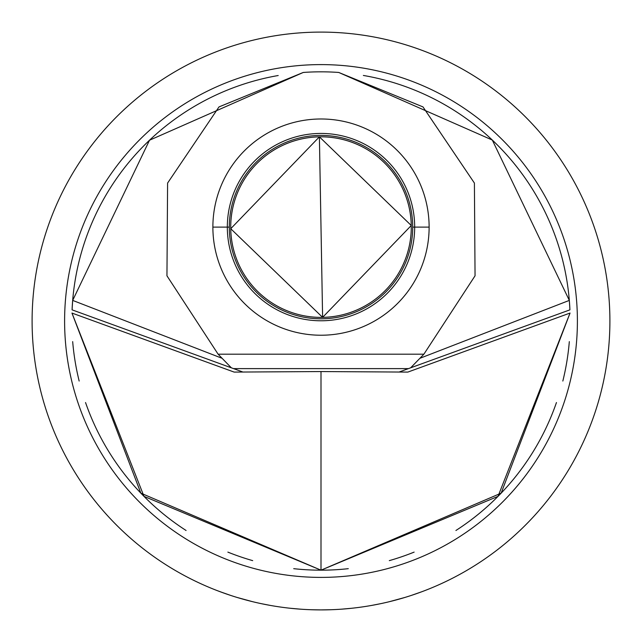 <?xml version="1.0" encoding="UTF-8"?>
<svg xmlns="http://www.w3.org/2000/svg" width="642" height="642" viewBox="0 0 642 642"><rect width="100%" height="100%" fill="white"/><g stroke="black" fill="none" stroke-linecap="round" stroke-linejoin="round"><path stroke-width="0.96" d="M218.111 354.191L423.889 354.191L475.048 275.811L474.406 183.066L422.99 106.909L338.743 72.458A249.176 249.176 0 0 0 303.257 72.458L219.01 106.909L167.594 183.066L166.952 275.811L218.111 354.191L423.889 354.191L410.663 367.81L408.44 368.62L233.56 368.62L231.337 367.81L218.111 354.191L166.952 275.811L167.594 183.066L219.01 106.909L303.257 72.458A249.176 249.176 0 0 1 338.743 72.458A249.176 249.176 0 0 0 303.257 72.458A249.176 249.176 0 0 1 338.743 72.458L492.302 140.044L569.326 300.4L492.302 140.044L338.743 72.458L422.99 106.909L474.406 183.066L475.048 275.811L423.889 354.191L410.663 367.81L569.927 309.845L569.326 300.4L420.045 358.244L569.326 300.4L569.927 309.845L399.188 371.991L408.44 368.62L233.56 368.62L242.812 371.991L231.337 367.81L218.111 354.191M429.121 227.107A108.121 108.121 0 0 1 321 335.228A108.121 108.121 0 0 1 212.879 227.107A108.121 108.121 0 0 1 321 118.987A108.121 108.121 0 0 1 429.121 227.107A108.121 108.121 0 0 1 321 335.228A108.121 108.121 0 0 1 212.879 227.107L227.324 227.107A93.676 93.676 0 0 0 321 320.783A93.676 93.676 0 0 0 414.676 227.107L429.121 227.107L414.676 227.107A93.676 93.676 0 0 0 321 133.432A93.676 93.676 0 0 0 227.324 227.107L212.879 227.107A108.121 108.121 0 0 1 321 118.987A108.121 108.121 0 0 1 429.121 227.107M72.073 309.845L231.337 367.81L72.073 309.845A249.176 249.176 0 0 1 278.203 75.523A249.176 249.176 0 0 0 72.073 309.845L72.674 300.4L221.955 358.244L72.674 300.4L72.073 309.845M363.364 75.451A249.176 249.176 0 0 1 569.911 309.556A249.176 249.176 0 0 0 363.364 75.451M569.318 341.624A249.176 249.176 0 0 1 562.833 381.043A249.176 249.176 0 0 0 569.318 341.624M488.377 505.591A249.176 249.176 0 0 0 556.453 402.542A249.176 249.176 0 0 1 455.916 530.493A249.176 249.176 0 0 0 467.737 522.387M397.96 557.994A249.176 249.176 0 0 0 414.138 552.112A249.176 249.176 0 0 1 389.301 560.635A249.176 249.176 0 0 0 390.448 560.306M348.285 568.676A249.176 249.176 0 0 1 293.715 568.676M251.552 560.306A249.176 249.176 0 0 0 252.699 560.635A249.176 249.176 0 0 1 227.862 552.112A249.176 249.176 0 0 0 244.04 557.994M174.263 522.387A249.176 249.176 0 0 0 186.084 530.493A249.176 249.176 0 0 1 85.546 402.542A249.176 249.176 0 0 0 153.623 505.591M79.167 381.043A249.176 249.176 0 0 1 72.682 341.624A249.176 249.176 0 0 0 79.167 381.043M64.601 321A256.399 256.399 0 0 0 321 577.399A256.399 256.399 0 0 0 577.399 321A256.399 256.399 0 0 0 321 64.601A256.399 256.399 0 0 0 64.601 321A256.399 256.399 0 0 1 321 64.601A256.399 256.399 0 0 1 577.399 321A256.399 256.399 0 0 1 321 577.399A256.399 256.399 0 0 1 64.601 321M609.9 321A288.9 288.9 0 0 0 321 32.1A288.9 288.9 0 0 0 32.1 321A288.9 288.9 0 0 0 321 609.9A288.9 288.9 0 0 0 609.9 321A288.9 288.9 0 0 0 321 32.1A288.9 288.9 0 0 0 32.1 321A288.9 288.9 0 0 0 321 609.9A288.9 288.9 0 0 0 609.9 321M217.116 590.576L225.101 593.521M252.434 601.642L237.026 597.429M261.19 603.64L270.459 605.446M290.128 608.247L300.304 609.154M315.551 609.852L321 609.9L315.551 609.852M321.626 609.9L331.368 609.715L321.626 609.9M341.696 609.154L351.872 608.247M371.541 605.446L380.81 603.64M411.418 595.383L421.722 591.772M220.278 591.772L230.582 595.383M217.124 590.584L224.989 593.481M387.23 568.7L393.755 566.862L387.23 568.7M404.974 597.429L389.566 601.642M331.376 609.715L321 609.9M320.543 609.9L310.632 609.715M303.257 72.458L149.514 140.221L72.674 300.4L149.514 140.221L303.257 72.458M484.75 508.817A249.176 249.176 0 0 1 468.347 521.946M346.881 568.828A249.176 249.176 0 0 1 295.119 568.828M173.653 521.946A249.176 249.176 0 0 1 157.25 508.817M71.952 313.055L143.977 496.354L321 570.176L498.023 496.354L570.048 313.055L407.855 372.087L321 371.558L234.145 372.087L71.952 313.055L234.145 372.087L321 371.558L407.855 372.087L570.048 313.055L501.145 493.152L321 570.176L321 371.558L321 570.176L140.855 493.152L71.952 313.055M424.956 365.868L446.391 358.067M462.826 352.081L539.802 324.066M229.298 227.107A91.702 91.702 0 0 1 321 135.406A91.702 91.702 0 0 1 412.702 227.107L414.676 227.107A93.676 93.676 0 0 0 321 133.432A93.676 93.676 0 0 0 227.324 227.107L229.298 227.107A91.702 91.702 0 0 0 321 318.809A91.702 91.702 0 0 0 412.702 227.107A91.702 91.702 0 0 0 321 135.406A91.702 91.702 0 0 0 229.298 227.107L227.324 227.107A93.676 93.676 0 0 0 321 320.783A93.676 93.676 0 0 0 414.676 227.107L412.702 227.107A91.702 91.702 0 0 1 321 318.809A91.702 91.702 0 0 1 229.298 227.107M275.554 149.096A90.281 90.281 0 0 1 319.395 136.842A90.281 90.281 0 0 0 230.735 228.713A90.281 90.281 0 0 0 322.605 317.373A90.281 90.281 0 0 1 278.363 306.691M244.45 274.961A90.281 90.281 0 0 1 231.393 238.142M231.056 219.275A90.281 90.281 0 0 1 242.788 182.007M366.446 305.119A90.281 90.281 0 0 1 322.605 317.373L230.735 228.713L319.395 136.842L322.605 317.373L319.395 136.842L411.265 225.502L322.605 317.373A90.281 90.281 0 0 0 411.265 225.502A90.281 90.281 0 0 0 319.395 136.842A90.281 90.281 0 0 1 363.637 147.524M397.55 179.254A90.281 90.281 0 0 1 410.607 216.073M410.944 234.94A90.281 90.281 0 0 1 399.212 272.208"/></g></svg>
